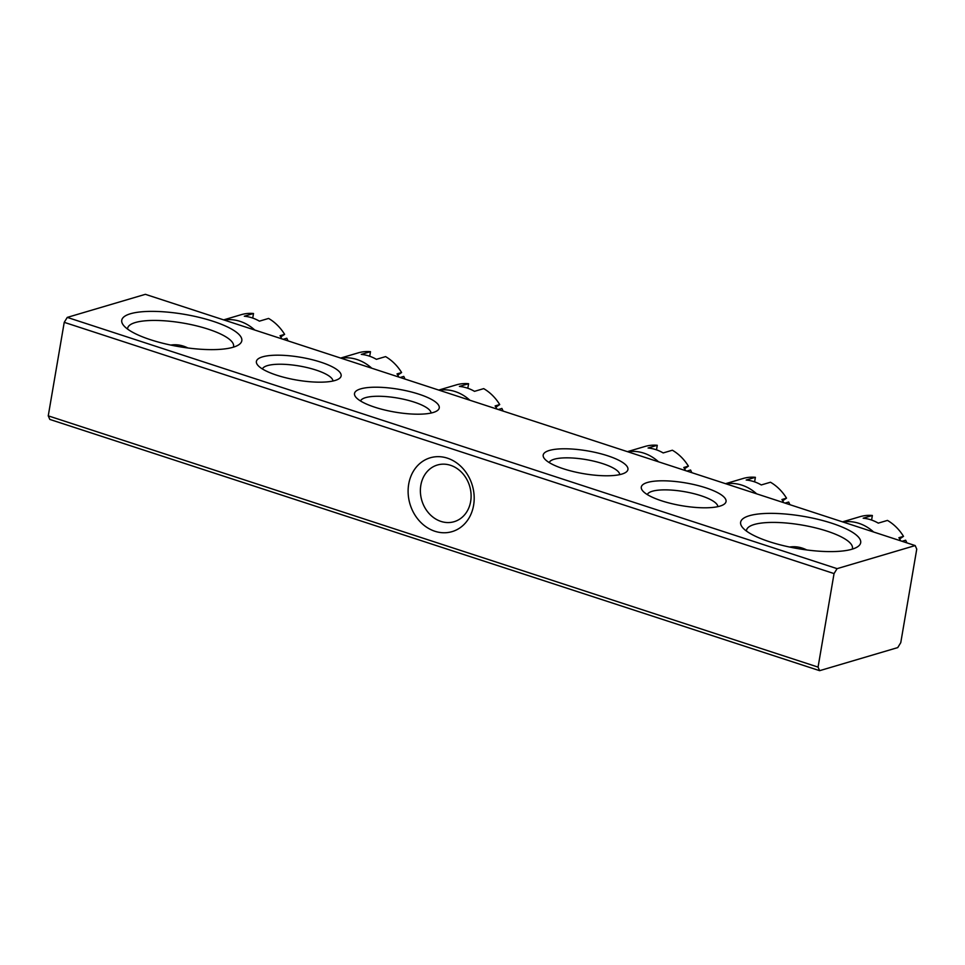 <?xml version="1.0" encoding="UTF-8"?>
<svg xmlns="http://www.w3.org/2000/svg" width="965" height="965" viewBox="0 0 965 965"><rect width="100%" height="100%" fill="white"/><g stroke="black" fill="none" stroke-linecap="round" stroke-linejoin="round"><path stroke-width="1.45" d="M408.702 484.128A38.504 32.533 73.5 0 1 447.398 458.158A38.504 32.533 73.5 0 1 473.598 505.31A38.504 32.533 73.5 0 1 434.901 531.269A38.504 32.533 73.5 0 1 408.702 484.128M470.655 501.486A29.553 24.969 -106.5 0 0 462.319 473.091A29.553 24.969 -106.5 0 0 437.374 465.021A29.553 24.969 -106.5 0 0 420.837 485.226A29.553 24.969 -106.5 0 0 429.172 513.621A29.553 24.969 -106.5 0 0 454.117 521.703A29.553 24.969 -106.5 0 0 470.655 501.486M233.108 347.255A60.892 16.369 -170.3 0 1 172.518 345.434A60.892 16.369 -170.3 0 1 123.375 325.157A60.892 16.369 -170.3 0 1 130.468 313.746A60.892 16.369 -170.3 0 1 207.258 319.499A60.892 16.369 -170.3 0 1 238.645 344.855A60.892 16.369 -170.3 0 1 233.108 347.255M233.349 347.183A53.726 14.451 9.7 0 0 233.578 346.351A53.726 14.451 9.7 0 0 196.1 325.748A53.726 14.451 9.7 0 0 135.341 322.527A53.726 14.451 9.7 0 0 127.657 328.245A53.726 14.451 9.7 0 0 127.609 329.101M851.974 549.23A60.892 16.369 -170.3 0 1 791.384 547.408A60.892 16.369 -170.3 0 1 742.254 527.143A60.892 16.369 -170.3 0 1 749.335 515.732A60.892 16.369 -170.3 0 1 826.124 521.486A60.892 16.369 -170.3 0 1 857.511 546.841A60.892 16.369 -170.3 0 1 851.974 549.23M852.216 549.157A53.726 14.451 9.7 0 0 852.445 548.337A53.726 14.451 9.7 0 0 814.979 527.734A53.726 14.451 9.7 0 0 754.208 524.502A53.726 14.451 9.7 0 0 746.536 530.231A53.726 14.451 9.7 0 0 746.476 531.088M719.902 506.13A42.979 11.556 -170.3 0 1 677.128 504.84A42.979 11.556 -170.3 0 1 642.449 490.534A42.979 11.556 -170.3 0 1 647.443 482.476A42.979 11.556 -170.3 0 1 701.651 486.541A42.979 11.556 -170.3 0 1 723.81 504.442A42.979 11.556 -170.3 0 1 719.902 506.13M717.851 506.649A35.814 9.638 9.7 0 0 691.965 493.199A35.814 9.638 9.7 0 0 652.316 491.257A35.814 9.638 9.7 0 0 647.334 494.599M621.786 474.105A42.979 11.556 -170.3 0 1 579.012 472.826A42.979 11.556 -170.3 0 1 544.332 458.508A42.979 11.556 -170.3 0 1 549.338 450.462A42.979 11.556 -170.3 0 1 603.547 454.515A42.979 11.556 -170.3 0 1 625.694 472.416A42.979 11.556 -170.3 0 1 621.786 474.105M619.735 474.623A35.814 9.638 9.7 0 0 593.849 461.173A35.814 9.638 9.7 0 0 554.212 459.231A35.814 9.638 9.7 0 0 549.218 462.573M334.988 380.5A42.979 11.556 -170.3 0 1 292.226 379.221A42.979 11.556 -170.3 0 1 257.534 364.903A42.979 11.556 -170.3 0 1 262.54 356.857A42.979 11.556 -170.3 0 1 316.749 360.922A42.979 11.556 -170.3 0 1 338.908 378.811A42.979 11.556 -170.3 0 1 334.988 380.5M332.949 381.018A35.814 9.638 9.7 0 0 307.063 367.569A35.814 9.638 9.7 0 0 267.414 365.626A35.814 9.638 9.7 0 0 262.432 368.968M433.104 412.525A42.979 11.556 -170.3 0 1 390.33 411.235A42.979 11.556 -170.3 0 1 355.651 396.929A42.979 11.556 -170.3 0 1 360.657 388.883A42.979 11.556 -170.3 0 1 414.866 392.936A42.979 11.556 -170.3 0 1 437.012 410.837A42.979 11.556 -170.3 0 1 433.104 412.525M431.053 413.044A35.814 9.638 9.7 0 0 405.167 399.594A35.814 9.638 9.7 0 0 365.53 397.652A35.814 9.638 9.7 0 0 360.536 400.994M900.767 642.666L916.75 549.145L915.182 545.575L837.077 568.65L834.05 573.584L818.067 667.105L819.635 670.675L897.74 647.599L900.767 642.666M915.182 545.575L145.365 294.325L67.26 317.401L837.077 568.65M819.635 670.675L49.818 419.425L48.25 415.855L818.067 667.105M834.05 573.584L64.233 322.334L48.25 415.855M64.233 322.334L67.26 317.401M686.935 471.089L690.566 470.015A44.776 37.828 73.5 0 1 691.796 472.669M656.502 449.847L657.274 445.287L648.082 448.001A44.776 37.828 73.5 0 1 663.184 452.935L672.364 450.221A44.776 37.828 73.5 0 1 688.407 466.143L684.547 468.725M627.419 451.656L645.018 446.457A44.776 37.828 73.5 0 1 657.274 445.287M685.596 470.643A44.776 37.828 73.5 0 0 683.811 467.494L688.407 466.143M627.853 451.801A44.776 37.828 73.5 0 1 658.552 461.825M498.266 409.51L501.884 408.436A44.776 37.828 73.5 0 1 503.127 411.09M467.82 388.268L468.592 383.708L459.4 386.422A44.776 37.828 73.5 0 1 474.503 391.344L483.694 388.63A44.776 37.828 73.5 0 1 499.725 404.564L495.865 407.146M438.737 390.077L456.336 384.878A44.776 37.828 73.5 0 1 468.592 383.708M496.915 409.064A44.776 37.828 73.5 0 0 495.129 405.915L499.725 404.564M439.171 390.222A44.776 37.828 73.5 0 1 469.883 400.246M902.034 541.293L905.653 540.219A44.776 37.828 73.5 0 1 906.895 542.873M871.588 520.051L872.372 515.491L863.18 518.205A44.776 37.828 73.5 0 1 878.271 523.127L887.462 520.412A44.776 37.828 73.5 0 1 903.505 536.347L899.645 538.928M842.517 521.86L860.117 516.661A44.776 37.828 73.5 0 1 872.372 515.491M900.695 540.846A44.776 37.828 73.5 0 0 898.91 537.698L903.505 536.347M842.952 522.005A44.776 37.828 73.5 0 1 873.651 532.029M789.623 547.046A35.814 30.265 73.5 0 1 806.728 549.954M283.167 339.306L286.786 338.232A44.776 37.828 73.5 0 1 288.028 340.886M252.721 318.064L253.506 313.504L244.314 316.218A44.776 37.828 73.5 0 1 259.404 321.152L268.596 318.438A44.776 37.828 73.5 0 1 284.627 334.36L280.767 336.942M223.651 319.873L241.238 314.674A44.776 37.828 73.5 0 1 253.506 313.504M281.816 338.872A44.776 37.828 73.5 0 0 280.043 335.711L284.627 334.36M224.085 320.018A44.776 37.828 73.5 0 1 254.784 330.042M170.757 345.072A35.814 30.265 73.5 0 1 187.861 347.967M785.052 503.103L788.67 502.041A44.776 37.828 73.5 0 1 789.913 504.695M754.606 481.873L755.39 477.313L746.198 480.027A44.776 37.828 73.5 0 1 761.288 484.949L770.48 482.235A44.776 37.828 73.5 0 1 786.523 498.157L782.663 500.751M725.535 483.682L743.134 478.483A44.776 37.828 73.5 0 1 755.39 477.313M783.713 502.669A44.776 37.828 73.5 0 0 781.927 499.52L786.523 498.157M725.97 483.827A44.776 37.828 73.5 0 1 756.669 493.851M400.149 377.484L403.768 376.41A44.776 37.828 73.5 0 1 405.01 379.076M369.704 356.242L370.488 351.682L361.296 354.396A44.776 37.828 73.5 0 1 376.386 359.33L385.578 356.616A44.776 37.828 73.5 0 1 401.609 372.538L397.749 375.132M340.633 358.063L358.22 352.864A44.776 37.828 73.5 0 1 370.488 351.682M398.798 377.05A44.776 37.828 73.5 0 0 397.025 373.889L401.609 372.538M341.067 358.196A44.776 37.828 73.5 0 1 371.766 368.22"/></g></svg>
